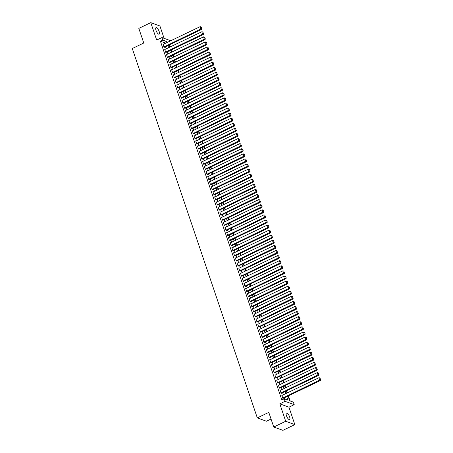 <?xml version="1.0" encoding="UTF-8"?>
<svg xmlns="http://www.w3.org/2000/svg" width="453" height="453" viewBox="0 0 453 453"><rect width="100%" height="100%" fill="white"/><g stroke="black" fill="none" stroke-linecap="round" stroke-linejoin="round"><path stroke-width="0.68" d="M289.62 416.907A3.618 1.246 64.4 0 0 286.472 413.068A3.618 1.246 64.4 0 0 286.455 415.752A3.618 1.246 64.4 0 0 289.603 419.591A3.618 1.246 64.4 0 0 289.62 416.907M159.167 31.506A3.618 1.246 64.4 0 0 156.025 27.667A3.618 1.246 64.4 0 0 156.008 30.357A3.618 1.246 64.4 0 0 159.15 34.196A3.618 1.246 64.4 0 0 159.167 31.506M288.04 396.024L289.648 400.763L293.351 402.117L294.212 404.659L285.073 401.324L284.212 398.782L287.915 400.135L286.738 396.647M288.946 407.185L279.812 403.85L285.707 421.273L273.742 427.015L282.876 430.35L294.841 424.608L288.946 407.185L294.212 404.659M271.041 419.025L266.438 421.233L257.304 417.898L132.282 48.528L143.765 43.018L138.816 28.392L150.781 22.65L156.681 40.074L161.942 37.548L170.736 40.759M164.099 38.335L159.915 25.985L150.781 22.65M290.175 400.956L288.442 395.831M287.429 392.836L286.715 390.741M285.707 387.751L284.994 385.656M283.98 382.66L283.272 380.565M282.259 377.575L281.551 375.48M280.537 372.485L279.829 370.39M278.816 367.4L278.108 365.305M277.094 362.309L276.387 360.214M275.373 357.224L274.665 355.129M273.652 352.134L272.938 350.039M271.93 347.049L271.217 344.954M270.203 341.958L269.495 339.863M268.482 336.873L267.774 334.778M266.76 331.783L266.053 329.688M265.039 326.698L264.331 324.603M263.318 321.607L262.61 319.512M261.596 316.522L260.888 314.427M259.875 311.432L259.161 309.337M258.153 306.347L257.44 304.252M256.426 301.256L255.719 299.161M254.705 296.171L253.997 294.076M252.984 291.081L252.276 288.986M251.262 285.996L250.554 283.901M249.541 280.905L248.833 278.81M247.819 275.82L247.112 273.725M246.098 270.73L245.384 268.635M244.377 265.645L243.663 263.55M242.649 260.554L241.942 258.459M240.928 255.469L240.22 253.374M239.207 250.379L238.499 248.284M237.485 245.294L236.777 243.199M235.764 240.203L235.056 238.108M234.042 235.118L233.335 233.023M232.321 230.028L231.608 227.933M230.6 224.943L229.886 222.848M228.873 219.852L228.165 217.757M227.151 214.767L226.443 212.672M225.43 209.677L224.722 207.582M223.708 204.592L223.001 202.497M221.987 199.501L221.279 197.406M220.266 194.416L219.558 192.321M218.544 189.326L217.831 187.231M216.823 184.241L216.109 182.146M215.096 179.15L214.388 177.055M213.374 174.065L212.667 171.97M211.653 168.975L210.945 166.88M209.932 163.89L209.224 161.795M208.21 158.799L207.502 156.704M206.489 153.714L205.781 151.619M204.767 148.624L204.054 146.529M203.046 143.539L202.332 141.444M201.319 138.448L200.611 136.353M199.597 133.363L198.89 131.268M197.876 128.273L197.168 126.177M196.155 123.188L195.447 121.093M194.433 118.097L193.725 116.002M192.712 113.012L192.004 110.917M190.99 107.922L190.277 105.826M189.269 102.837L188.556 100.742M187.542 97.746L186.834 95.651M185.821 92.661L185.113 90.566M184.099 87.571L183.391 85.475M182.378 82.486L181.67 80.391M180.656 77.395L179.949 75.3M178.935 72.31L178.227 70.215M177.214 67.22L176.5 65.124M175.492 62.135L174.779 60.039M173.765 57.044L173.057 54.949M172.044 51.959L171.336 49.864M170.322 46.869L169.615 44.773M285.707 421.273L294.841 424.608M282.151 395.367L281.8 395.243L282.836 398.295L283.368 398.266M280.43 390.282L280.079 390.152L281.115 393.204L281.647 393.176M278.708 385.192L278.357 385.067L279.393 388.119L279.926 388.091M276.987 380.107L276.636 379.976L277.672 383.028L278.199 383M275.265 375.016L274.914 374.891L275.945 377.944L276.477 377.915M273.544 369.931L273.193 369.801L274.224 372.853L274.756 372.825M271.823 364.841L271.472 364.716L272.502 367.768L273.034 367.74M270.096 359.756L269.75 359.625L270.781 362.677L271.313 362.649M268.374 354.665L268.023 354.54L269.059 357.593L269.592 357.564M266.653 349.58L266.302 349.45L267.338 352.502L267.87 352.474M264.931 344.49L264.58 344.365L265.617 347.417L266.149 347.389M263.21 339.405L262.859 339.274L263.895 342.326L264.422 342.298M261.489 334.314L261.138 334.189L262.168 337.242L262.7 337.213M259.767 329.229L259.416 329.099L260.447 332.151L260.979 332.123M258.046 324.138L257.695 324.014L258.725 327.066L259.258 327.038M256.319 319.054L255.973 318.923L257.004 321.975L257.536 321.947M254.597 313.963L254.246 313.838L255.282 316.89L255.815 316.862M252.876 308.878L252.525 308.748L253.561 311.8L254.093 311.772M251.155 303.787L250.803 303.663L251.84 306.715L252.366 306.687M249.433 298.703L249.082 298.572L250.118 301.624L250.645 301.596M247.712 293.612L247.361 293.487L248.391 296.539L248.924 296.511M245.99 288.527L245.639 288.397L246.67 291.449L247.202 291.421M244.269 283.436L243.918 283.312L244.948 286.364L245.481 286.336M242.542 278.352L242.196 278.221L243.227 281.273L243.759 281.245M240.82 273.261L240.469 273.136L241.506 276.188L242.038 276.16M239.099 268.176L238.748 268.046L239.784 271.098L240.316 271.07M237.378 263.085L237.027 262.961L238.063 266.013L238.589 265.985M235.656 258L235.305 257.87L236.341 260.922L236.868 260.894M233.935 252.91L233.584 252.785L234.614 255.837L235.147 255.809M232.213 247.825L231.862 247.695L232.893 250.747L233.425 250.719M230.492 242.734L230.141 242.61L231.172 245.662L231.704 245.634M228.765 237.649L228.42 237.519L229.45 240.571L229.982 240.543M227.044 232.559L226.693 232.434L227.729 235.486L228.261 235.458M225.322 227.474L224.971 227.344L226.007 230.396L226.54 230.367M223.601 222.383L223.25 222.259L224.286 225.311L224.813 225.283M221.879 217.298L221.528 217.168L222.565 220.22L223.091 220.192M220.158 212.208L219.807 212.083L220.838 215.135L221.37 215.107M218.437 207.123L218.086 206.993L219.116 210.045L219.648 210.016M216.715 202.032L216.364 201.908L217.395 204.96L217.927 204.932M214.988 196.947L214.643 196.817L215.673 199.869L216.206 199.841M213.267 191.857L212.916 191.732L213.952 194.784L214.484 194.756M211.545 186.772L211.194 186.642L212.231 189.694L212.763 189.665M209.824 181.681L209.473 181.557L210.509 184.609L211.036 184.581M208.103 176.596L207.751 176.466L208.788 179.518L209.314 179.49M206.381 171.506L206.03 171.381L207.061 174.433L207.593 174.405M204.66 166.421L204.309 166.291L205.339 169.343L205.872 169.314M202.938 161.33L202.587 161.206L203.618 164.258L204.15 164.229M201.211 156.245L200.866 156.115L201.896 159.167L202.429 159.139M199.49 151.155L199.139 151.03L200.175 154.082L200.707 154.054M197.768 146.07L197.417 145.94L198.454 148.992L198.986 148.963M196.047 140.979L195.696 140.855L196.732 143.907L197.259 143.878M194.326 135.894L193.975 135.764L195.011 138.816L195.537 138.788M192.604 130.804L192.253 130.679L193.284 133.731L193.816 133.703M190.883 125.719L190.532 125.589L191.562 128.641L192.095 128.612M189.161 120.628L188.81 120.504L189.841 123.556L190.373 123.527M187.434 115.543L187.089 115.413L188.12 118.465L188.652 118.437M185.713 110.453L185.362 110.328L186.398 113.38L186.93 113.352M183.992 105.368L183.641 105.238L184.677 108.29L185.209 108.261M182.27 100.277L181.919 100.153L182.955 103.205L183.482 103.176M180.549 95.192L180.198 95.062L181.234 98.114L181.761 98.086M178.827 90.102L178.476 89.977L179.507 93.029L180.039 93.001M177.106 85.017L176.755 84.887L177.786 87.939L178.318 87.91M175.385 79.926L175.034 79.802L176.064 82.854L176.596 82.825M173.658 74.841L173.312 74.711L174.343 77.763L174.875 77.735M171.936 69.751L171.585 69.626L172.621 72.678L173.154 72.65M170.215 64.666L169.864 64.536L170.9 67.588L171.432 67.559M168.493 59.575L168.142 59.451L169.179 62.503L169.705 62.474M166.772 54.49L166.421 54.36L167.457 57.412L167.984 57.384M165.051 49.4L164.699 49.275L165.73 52.327L166.262 52.299M164.507 43.748L164.116 42.593L160.413 41.24L281.823 399.931L284.212 398.782M284.744 398.974L284.342 397.796M283.329 394.801L282.621 392.706M281.607 389.716L280.9 387.621M279.886 384.625L279.178 382.53M278.165 379.54L277.457 377.445M276.443 374.45L275.735 372.355M274.722 369.365L274.014 367.27M273 364.274L272.287 362.179M271.279 359.189L270.566 357.094M269.552 354.099L268.844 352.004M267.831 349.014L267.123 346.919M266.109 343.923L265.401 341.828M264.388 338.838L263.68 336.743M262.666 333.748L261.959 331.653M260.945 328.663L260.237 326.568M259.224 323.572L258.51 321.477M257.502 318.487L256.789 316.392M255.775 313.397L255.067 311.302M254.054 308.312L253.346 306.217M252.332 303.221L251.625 301.126M250.611 298.136L249.903 296.041M248.89 293.046L248.182 290.951M247.168 287.961L246.46 285.866M245.447 282.87L244.733 280.775M243.725 277.785L243.012 275.69M241.998 272.695L241.29 270.6M240.277 267.61L239.569 265.515M238.555 262.519L237.848 260.424M236.834 257.434L236.126 255.339M235.113 252.344L234.405 250.249M233.391 247.259L232.683 245.164M231.67 242.168L230.956 240.073M229.948 237.083L229.235 234.988M228.221 231.993L227.514 229.898M226.5 226.908L225.792 224.813M224.779 221.817L224.071 219.722M223.057 216.732L222.349 214.637M221.336 211.642L220.628 209.546M219.614 206.557L218.907 204.462M217.893 201.466L217.18 199.371M216.172 196.381L215.458 194.286M214.445 191.291L213.737 189.195M212.723 186.206L212.015 184.111M211.002 181.115L210.294 179.02M209.28 176.03L208.573 173.935M207.559 170.94L206.851 168.844M205.838 165.855L205.13 163.76M204.116 160.764L203.403 158.669M202.395 155.679L201.681 153.584M200.668 150.589L199.96 148.493M198.946 145.504L198.238 143.408M197.225 140.413L196.517 138.318M195.503 135.328L194.796 133.233M193.782 130.238L193.074 128.142M192.061 125.153L191.353 123.057M190.339 120.062L189.626 117.967M188.618 114.977L187.904 112.882M186.891 109.886L186.183 107.791M185.169 104.802L184.462 102.706M183.448 99.711L182.74 97.616M181.727 94.626L181.019 92.531M180.005 89.535L179.297 87.44M178.284 84.451L177.576 82.355M176.562 79.36L175.849 77.265M174.841 74.275L174.128 72.18M173.114 69.184L172.406 67.089M171.393 64.1L170.685 62.004M169.671 59.009L168.963 56.914M167.95 53.924L167.242 51.829M166.228 48.833L165.521 46.738M163.329 44.315L162.978 44.184L164.009 47.237L164.541 47.208M279.812 403.85L285.073 401.324M160.413 41.24L162.803 40.096L161.942 37.548M273.742 427.015L268.793 412.389L257.304 417.898M169.212 44.966L169.926 47.061M170.94 50.057L171.647 52.152M172.661 55.141L173.369 57.237M174.382 60.232L175.09 62.327M176.104 65.317L176.812 67.412M177.825 70.408L178.533 72.503M179.547 75.492L180.254 77.588M181.268 80.583L181.981 82.678M182.989 85.668L183.703 87.763M184.716 90.759L185.424 92.854M186.438 95.843L187.146 97.939M188.159 100.934L188.867 103.029M189.881 106.019L190.588 108.114M191.602 111.11L192.31 113.205M193.323 116.195L194.031 118.29M195.045 121.285L195.758 123.38M196.766 126.37L197.48 128.465M198.493 131.461L199.201 133.556M200.215 136.546L200.922 138.641M201.936 141.636L202.644 143.731M203.657 146.721L204.365 148.816M205.379 151.812L206.087 153.907M207.1 156.897L207.808 158.992M208.822 161.987L209.535 164.082M210.543 167.072L211.257 169.167M212.27 172.163L212.978 174.258M213.992 177.248L214.699 179.343M215.713 182.338L216.421 184.433M217.434 187.423L218.142 189.518M219.156 192.514L219.864 194.609M220.877 197.599L221.585 199.694M222.599 202.689L223.312 204.784M224.32 207.774L225.033 209.869M226.047 212.865L226.755 214.96M227.768 217.95L228.476 220.045M229.49 223.04L230.198 225.135M231.211 228.125L231.919 230.22M232.933 233.216L233.64 235.311M234.654 238.301L235.362 240.396M236.375 243.391L237.089 245.486M238.097 248.476L238.81 250.571M239.824 253.567L240.532 255.662M241.545 258.652L242.253 260.747M243.267 263.742L243.974 265.837M244.988 268.827L245.696 270.922M246.709 273.918L247.417 276.013M248.431 279.003L249.139 281.098M250.152 284.093L250.866 286.188M251.874 289.178L252.587 291.273M253.601 294.269L254.309 296.364M255.322 299.354L256.03 301.449M257.044 304.444L257.751 306.539M258.765 309.529L259.473 311.624M260.486 314.62L261.194 316.715M262.208 319.705L262.916 321.8M263.929 324.795L264.643 326.89M265.651 329.88L266.364 331.975M267.378 334.971L268.085 337.066M269.099 340.056L269.807 342.151M270.82 345.146L271.528 347.241M272.542 350.231L273.25 352.326M274.263 355.322L274.971 357.417M275.985 360.407L276.692 362.502M277.706 365.497L278.419 367.593M279.427 370.582L280.141 372.677M281.154 375.673L281.862 377.768M282.876 380.758L283.584 382.853M284.597 385.848L285.305 387.944M286.319 390.933L287.026 393.028M166.897 42.599L166.506 41.444L162.803 40.096M285.724 393.657L285.016 391.562M284.003 388.566L283.295 386.471M282.281 383.481L281.573 381.386M280.56 378.391L279.846 376.296M278.838 373.306L278.125 371.211M277.111 368.215L276.404 366.12M275.39 363.13L274.682 361.035M273.669 358.04L272.961 355.945M271.947 352.955L271.239 350.86M270.226 347.864L269.518 345.769M268.504 342.779L267.797 340.684M266.783 337.689L266.07 335.594M265.062 332.604L264.348 330.509M263.335 327.513L262.627 325.418M261.613 322.428L260.905 320.333M259.892 317.338L259.184 315.243M258.17 312.253L257.463 310.158M256.449 307.162L255.741 305.067M254.728 302.077L254.02 299.982M253.006 296.987L252.293 294.892M251.285 291.902L250.571 289.807M249.558 286.811L248.85 284.716M247.836 281.726L247.128 279.631M246.115 276.636L245.407 274.541M244.394 271.551L243.686 269.456M242.672 266.46L241.964 264.365M240.951 261.375L240.243 259.28M239.229 256.285L238.516 254.19M237.508 251.2L236.794 249.105M235.781 246.109L235.073 244.014M234.059 241.024L233.352 238.929M232.338 235.934L231.63 233.839M230.617 230.849L229.909 228.754M228.895 225.758L228.187 223.663M227.174 220.673L226.466 218.578M225.452 215.583L224.739 213.488M223.731 210.498L223.018 208.403M222.004 205.407L221.296 203.312M220.283 200.322L219.575 198.227M218.561 195.232L217.853 193.137M216.84 190.147L216.132 188.052M215.118 185.056L214.411 182.961M213.397 179.971L212.689 177.876M211.676 174.881L210.962 172.786M209.954 169.796L209.241 167.701M208.227 164.705L207.519 162.61M206.506 159.62L205.798 157.525M204.784 154.53L204.077 152.435M203.063 149.445L202.355 147.35M201.342 144.354L200.634 142.259M199.62 139.269L198.912 137.174M197.899 134.179L197.185 132.083M196.177 129.094L195.464 126.999M194.45 124.003L193.742 121.908M192.729 118.918L192.021 116.823M191.007 113.828L190.3 111.732M189.286 108.743L188.578 106.648M187.565 103.652L186.857 101.557M185.843 98.567L185.135 96.472M184.122 93.477L183.408 91.381M182.4 88.392L181.687 86.297M180.673 83.301L179.966 81.206M178.952 78.216L178.244 76.121M177.231 73.126L176.523 71.03M175.509 68.041L174.801 65.945M173.788 62.95L173.08 60.855M172.066 57.865L171.359 55.77M170.345 52.775L169.632 50.679M168.624 47.69L167.91 45.594M164.116 42.593L166.506 41.444M163.063 44.439L200.107 26.67L200.968 29.213L201.585 29.439L201.896 28.692L201.047 26.823L201.896 28.692M164.275 47.333L201.585 29.439M163.924 46.982L201.647 28.601M201.047 26.823L200.107 26.67M164.784 49.53L201.828 31.761L202.689 34.303L203.306 34.53L203.618 33.782L202.768 31.908L203.618 33.782M166.002 52.423L203.306 34.53M165.645 52.072L203.369 33.692M202.768 31.908L201.828 31.761M166.506 54.615L203.55 36.846L204.411 39.388L205.028 39.615L205.339 38.867L204.49 36.999L205.339 38.867M167.723 57.508L205.028 39.615M167.367 57.157L205.09 38.777M204.49 36.999L203.55 36.846M168.227 59.705L205.277 41.936L206.138 44.479L206.755 44.705L207.061 43.958L206.211 42.084L207.061 43.958M169.445 62.599L206.755 44.705M169.088 62.248L206.811 43.867M206.211 42.084L205.277 41.936M169.954 64.79L206.998 47.021L207.859 49.564L208.476 49.79L208.782 49.043L207.933 47.174L208.782 49.043M171.166 67.684L208.476 49.79M170.815 67.333L208.533 48.952M207.933 47.174L206.998 47.021M171.676 69.881L208.72 52.112L209.58 54.654L210.198 54.881L210.503 54.133L209.654 52.259L210.503 54.133M172.887 72.774L210.198 54.881M172.536 72.423L210.26 54.043M209.654 52.259L208.72 52.112M173.397 74.966L210.441 57.197L211.302 59.739L211.919 59.966L212.225 59.218L211.375 57.35L212.225 59.218M174.609 77.859L211.919 59.966M174.258 77.508L211.981 59.128M211.375 57.35L210.441 57.197M175.118 80.056L212.163 62.288L213.023 64.83L213.64 65.056L213.946 64.309L213.097 62.435L213.946 64.309M176.33 82.95L213.64 65.056M175.979 82.599L213.703 64.218M213.097 62.435L212.163 62.288M176.84 85.141L213.884 67.372L214.745 69.915L215.362 70.141L215.673 69.394L214.824 67.525L215.673 69.394M178.052 88.035L215.362 70.141M177.701 87.684L215.424 69.303M214.824 67.525L213.884 67.372M178.561 90.232L215.605 72.463L216.466 75.005L217.083 75.232L217.395 74.485L216.545 72.61L217.395 74.485M179.779 93.125L217.083 75.232M179.422 92.774L217.146 74.394M216.545 72.61L215.605 72.463M180.283 95.317L217.327 77.548L218.187 80.09L218.805 80.317L219.116 79.569L218.267 77.701L219.116 79.569M181.5 98.21L218.805 80.317M181.143 97.859L218.867 79.479M218.267 77.701L217.327 77.548M182.004 100.407L219.054 82.639L219.915 85.181L220.532 85.407L220.838 84.66L219.988 82.786L220.838 84.66M183.222 103.301L220.532 85.407M182.865 102.95L220.588 84.569M219.988 82.786L219.054 82.639M183.731 105.492L220.775 87.723L221.636 90.266L222.253 90.492L222.559 89.745L221.71 87.876L222.559 89.745M184.943 108.386L222.253 90.492M184.592 108.035L222.31 89.654M221.71 87.876L220.775 87.723M185.453 110.583L222.497 92.814L223.357 95.357L223.975 95.583L224.28 94.836L223.431 92.961L224.28 94.836M186.664 113.477L223.975 95.583M186.313 113.125L224.037 94.745M223.431 92.961L222.497 92.814M187.174 115.668L224.218 97.899L225.079 100.441L225.696 100.668L226.002 99.92L225.152 98.052L226.002 99.92M188.386 118.561L225.696 100.668M188.035 118.21L225.758 99.83M225.152 98.052L224.218 97.899M188.895 120.758L225.939 102.99L226.8 105.532L227.417 105.759L227.723 105.011L226.874 103.137L227.723 105.011M190.107 123.652L227.417 105.759M189.756 123.301L227.48 104.92M226.874 103.137L225.939 102.99M190.617 125.843L227.661 108.074L228.522 110.617L229.139 110.843L229.45 110.096L228.601 108.227L229.45 110.096M191.829 128.737L229.139 110.843M191.477 128.386L229.201 110.005M228.601 108.227L227.661 108.074M192.338 130.934L229.382 113.165L230.243 115.708L230.86 115.934L231.172 115.187L230.322 113.312L231.172 115.187M193.556 133.828L230.86 115.934M193.199 133.476L230.922 115.096M230.322 113.312L229.382 113.165M194.06 136.019L231.104 118.25L231.964 120.792L232.582 121.019L232.893 120.272L232.044 118.403L232.893 120.272M195.277 138.912L232.582 121.019M194.92 138.561L232.644 120.181M232.044 118.403L231.104 118.25M195.781 141.109L232.831 123.341L233.691 125.883L234.309 126.11L234.614 125.362L233.765 123.488L234.614 125.362M196.998 144.003L234.309 126.11M196.642 143.652L234.365 125.271M233.765 123.488L232.831 123.341M197.508 146.194L234.552 128.425L235.413 130.968L236.03 131.194L236.336 130.447L235.486 128.578L236.336 130.447M198.72 149.088L236.03 131.194M198.369 148.737L236.087 130.356M235.486 128.578L234.552 128.425M199.229 151.285L236.273 133.516L237.134 136.059L237.751 136.285L238.057 135.538L237.208 133.663L238.057 135.538M200.441 154.179L237.751 136.285M200.09 153.827L237.814 135.447M237.208 133.663L236.273 133.516M200.951 156.37L237.995 138.601L238.856 141.143L239.473 141.37L239.779 140.623L238.929 138.754L239.779 140.623M202.163 159.263L239.473 141.37M201.811 158.912L239.535 140.532M238.929 138.754L237.995 138.601M202.672 161.461L239.716 143.692L240.577 146.234L241.194 146.461L241.5 145.713L240.651 143.839L241.5 145.713M203.884 164.354L241.194 146.461M203.533 164.003L241.256 145.623M240.651 143.839L239.716 143.692M204.394 166.545L241.438 148.777L242.298 151.319L242.916 151.545L243.227 150.798L242.378 148.929L243.227 150.798M205.611 169.439L242.916 151.545M205.254 169.088L242.978 150.707M242.378 148.929L241.438 148.777M206.115 171.636L243.159 153.867L244.02 156.41L244.637 156.636L244.948 155.889L244.099 154.014L244.948 155.889M207.332 174.53L244.637 156.636M206.976 174.179L244.699 155.798M244.099 154.014L243.159 153.867M207.836 176.721L244.88 158.952L245.741 161.495L246.358 161.721L246.67 160.974L245.82 159.105L246.67 160.974M209.054 179.614L246.358 161.721M208.697 179.263L246.421 160.883M245.82 159.105L244.88 158.952M209.558 181.812L246.608 164.043L247.468 166.585L248.085 166.812L248.391 166.064L247.542 164.19L248.391 166.064M210.775 184.705L248.085 166.812M210.419 184.354L248.142 165.974M247.542 164.19L246.608 164.043M211.285 186.896L248.329 169.128L249.19 171.67L249.807 171.897L250.113 171.149L249.263 169.28L250.113 171.149M212.497 189.79L249.807 171.897M212.146 189.439L249.863 171.058M249.263 169.28L248.329 169.128M213.006 191.987L250.05 174.218L250.911 176.761L251.528 176.987L251.834 176.24L250.985 174.365L251.834 176.24M214.218 194.881L251.528 176.987M213.867 194.53L251.591 176.149M250.985 174.365L250.05 174.218M214.728 197.072L251.772 179.303L252.632 181.846L253.25 182.072L253.555 181.325L252.706 179.456L253.555 181.325M215.939 199.966L253.25 182.072M215.588 199.614L253.312 181.234M252.706 179.456L251.772 179.303M216.449 202.163L253.493 184.394L254.354 186.936L254.971 187.163L255.277 186.415L254.427 184.541L255.277 186.415M217.661 205.056L254.971 187.163M217.31 204.705L255.033 186.325M254.427 184.541L253.493 184.394M218.17 207.248L255.215 189.479L256.075 192.021L256.692 192.248L257.004 191.5L256.155 189.631L257.004 191.5M219.388 210.141L256.692 192.248M219.031 209.79L256.755 191.409M256.155 189.631L255.215 189.479M219.892 212.338L256.936 194.569L257.797 197.112L258.414 197.338L258.725 196.591L257.876 194.716L258.725 196.591M221.109 215.232L258.414 197.338M220.753 214.881L258.476 196.5M257.876 194.716L256.936 194.569M221.613 217.423L258.657 199.654L259.518 202.197L260.135 202.423L260.447 201.676L259.597 199.807L260.447 201.676M222.831 220.317L260.135 202.423M222.474 219.965L260.198 201.585M259.597 199.807L258.657 199.654M223.335 222.514L260.384 204.745L261.245 207.287L261.862 207.514L262.168 206.766L261.319 204.892L262.168 206.766M224.552 225.407L261.862 207.514M224.195 225.056L261.919 206.676M261.319 204.892L260.384 204.745M225.062 227.599L262.106 209.83L262.966 212.372L263.584 212.599L263.889 211.851L263.04 209.982L263.889 211.851M226.274 230.492L263.584 212.599M225.922 230.141L263.64 211.761M263.04 209.982L262.106 209.83M226.783 232.689L263.827 214.92L264.688 217.463L265.305 217.689L265.611 216.942L264.762 215.067L265.611 216.942M227.995 235.583L265.305 217.689M227.644 235.232L265.367 216.851M264.762 215.067L263.827 214.92M228.505 237.774L265.549 220.005L266.409 222.548L267.027 222.774L267.332 222.027L266.483 220.158L267.332 222.027M229.716 240.668L267.027 222.774M229.365 240.316L267.089 221.936M266.483 220.158L265.549 220.005M230.226 242.865L267.27 225.096L268.131 227.638L268.748 227.865L269.054 227.117L268.204 225.243L269.054 227.117M231.438 245.758L268.748 227.865M231.087 245.407L268.81 227.027M268.204 225.243L267.27 225.096M231.947 247.95L268.991 230.181L269.852 232.723L270.469 232.95L270.781 232.202L269.931 230.334L270.781 232.202M233.165 250.843L270.469 232.95M232.808 250.492L270.532 232.112M269.931 230.334L268.991 230.181M233.669 253.04L270.713 235.271L271.574 237.814L272.191 238.04L272.502 237.293L271.653 235.418L272.502 237.293M234.886 255.934L272.191 238.04M234.529 255.583L272.253 237.202M271.653 235.418L270.713 235.271M235.39 258.125L272.434 240.356L273.295 242.899L273.912 243.125L274.224 242.378L273.374 240.509L274.224 242.378M236.608 261.019L273.912 243.125M236.251 260.668L273.974 242.287M273.374 240.509L272.434 240.356M237.112 263.216L274.161 245.447L275.022 247.989L275.639 248.216L275.945 247.468L275.096 245.594L275.945 247.468M238.329 266.109L275.639 248.216M237.972 265.758L275.696 247.378M275.096 245.594L274.161 245.447M238.839 268.301L275.883 250.532L276.743 253.074L277.361 253.301L277.666 252.553L276.817 250.685L277.666 252.553M240.05 271.194L277.361 253.301M239.699 270.843L277.417 252.463M276.817 250.685L275.883 250.532M240.56 273.391L277.604 255.622L278.465 258.165L279.082 258.391L279.388 257.644L278.538 255.769L279.388 257.644M241.772 276.285L279.082 258.391M241.421 275.934L279.144 257.553M278.538 255.769L277.604 255.622M242.281 278.476L279.325 260.707L280.186 263.25L280.803 263.476L281.109 262.729L280.26 260.86L281.109 262.729M243.493 281.37L280.803 263.476M243.142 281.019L280.866 262.638M280.26 260.86L279.325 260.707M244.003 283.567L281.047 265.798L281.908 268.34L282.525 268.567L282.831 267.819L281.981 265.945L282.831 267.819M245.215 286.46L282.525 268.567M244.863 286.109L282.587 267.729M281.981 265.945L281.047 265.798M245.724 288.652L282.768 270.883L283.629 273.425L284.246 273.652L284.558 272.904L283.708 271.036L284.558 272.904M246.942 291.545L284.246 273.652M246.585 291.194L284.308 272.814M283.708 271.036L282.768 270.883M247.446 293.742L284.49 275.973L285.35 278.516L285.968 278.742L286.279 277.995L285.43 276.12L286.279 277.995M248.663 296.636L285.968 278.742M248.306 296.285L286.03 277.904M285.43 276.12L284.49 275.973M249.167 298.827L286.211 281.058L287.072 283.601L287.689 283.827L288 283.08L287.151 281.211L288 283.08M250.384 301.721L287.689 283.827M250.028 301.37L287.751 282.989M287.151 281.211L286.211 281.058M250.888 303.918L287.938 286.149L288.799 288.691L289.416 288.918L289.722 288.17L288.872 286.296L289.722 288.17M252.106 306.811L289.416 288.918M251.755 306.46L289.473 288.08M288.872 286.296L287.938 286.149M252.615 309.003L289.66 291.234L290.52 293.776L291.137 294.003L291.443 293.255L290.594 291.387L291.443 293.255M253.827 311.896L291.137 294.003M253.476 311.545L291.194 293.165M290.594 291.387L289.66 291.234M254.337 314.093L291.381 296.324L292.242 298.867L292.859 299.093L293.165 298.346L292.315 296.472L293.165 298.346M255.549 316.987L292.859 299.093M255.198 316.636L292.921 298.255M292.315 296.472L291.381 296.324M256.058 319.178L293.102 301.409L293.963 303.952L294.58 304.178L294.886 303.431L294.037 301.562L294.886 303.431M257.27 322.072L294.58 304.178M256.919 321.721L294.643 303.34M294.037 301.562L293.102 301.409M257.78 324.269L294.824 306.5L295.684 309.042L296.302 309.269L296.607 308.521L295.758 306.647L296.607 308.521M258.991 327.162L296.302 309.269M258.64 326.811L296.364 308.431M295.758 306.647L294.824 306.5M259.501 329.354L296.545 311.585L297.406 314.127L298.023 314.354L298.334 313.606L297.485 311.738L298.334 313.606M260.718 332.247L298.023 314.354M260.362 331.896L298.085 313.516M297.485 311.738L296.545 311.585M261.222 334.444L298.267 316.675L299.127 319.218L299.744 319.444L300.056 318.697L299.207 316.823L300.056 318.697M262.44 337.338L299.744 319.444M262.083 336.987L299.807 318.606M299.207 316.823L298.267 316.675M262.944 339.529L299.988 321.76L300.849 324.303L301.466 324.529L301.777 323.782L300.928 321.913L301.777 323.782M264.161 342.423L301.466 324.529M263.805 342.072L301.528 323.691M300.928 321.913L299.988 321.76M264.665 344.62L301.715 326.851L302.576 329.393L303.193 329.62L303.499 328.872L302.649 326.998L303.499 328.872M265.883 347.513L303.193 329.62M265.532 347.162L303.25 328.782M302.649 326.998L301.715 326.851M266.392 349.705L303.436 331.936L304.297 334.478L304.914 334.705L305.22 333.957L304.371 332.089L305.22 333.957M267.604 352.598L304.914 334.705M267.253 352.247L304.977 333.867M304.371 332.089L303.436 331.936M268.114 354.795L305.158 337.026L306.018 339.569L306.636 339.795L306.941 339.048L306.092 337.174L306.941 339.048M269.325 357.689L306.636 339.795M268.974 357.338L306.698 338.957M306.092 337.174L305.158 337.026M269.835 359.88L306.879 342.111L307.74 344.654L308.357 344.88L308.663 344.133L307.814 342.264L308.663 344.133M271.047 362.774L308.357 344.88M270.696 362.423L308.419 344.042M307.814 342.264L306.879 342.111M271.557 364.971L308.601 347.202L309.461 349.744L310.079 349.971L310.384 349.223L309.535 347.349L310.384 349.223M272.768 367.864L310.079 349.971M272.417 367.513L310.141 349.133M309.535 347.349L308.601 347.202M273.278 370.056L310.322 352.287L311.183 354.829L311.8 355.056L312.111 354.308L311.262 352.44L312.111 354.308M274.495 372.949L311.8 355.056M274.139 372.598L311.862 354.218M311.262 352.44L310.322 352.287M274.999 375.146L312.043 357.377L312.904 359.92L313.521 360.146L313.833 359.399L312.983 357.525L313.833 359.399M276.217 378.04L313.521 360.146M275.86 377.689L313.584 359.308M312.983 357.525L312.043 357.377M276.721 380.231L313.765 362.462L314.625 365.005L315.243 365.231L315.554 364.484L314.705 362.615L315.554 364.484M277.938 383.125L315.243 365.231M277.581 382.774L315.305 364.393M314.705 362.615L313.765 362.462M278.442 385.322L315.492 367.553L316.353 370.095L316.97 370.322L317.276 369.574L316.426 367.7L317.276 369.574M279.66 388.215L316.97 370.322M279.308 387.864L317.026 369.484M316.426 367.7L315.492 367.553M280.169 390.407L317.213 372.638L318.074 375.18L318.691 375.407L318.997 374.659L318.148 372.791L318.997 374.659M281.381 393.3L318.691 375.407M281.03 392.949L318.753 374.569M318.148 372.791L317.213 372.638M281.891 395.497L318.935 377.728L319.795 380.271L320.413 380.497L320.718 379.75L319.869 377.876L320.718 379.75M283.102 398.391L320.413 380.497M282.751 398.04L320.475 379.659M319.869 377.876L318.935 377.728"/></g></svg>
